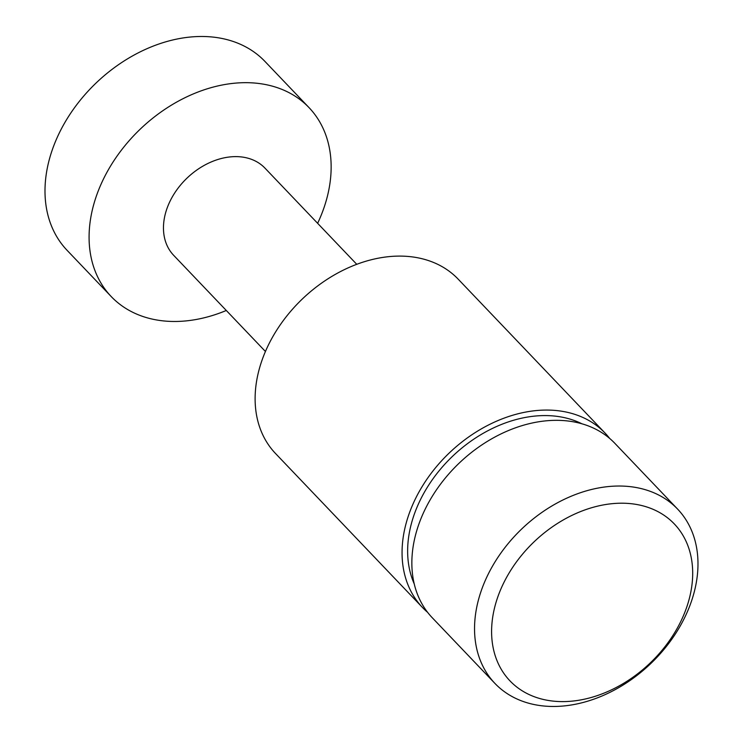 <?xml version="1.0" encoding="UTF-8"?>
<svg xmlns="http://www.w3.org/2000/svg" width="743" height="743" viewBox="0 0 743 743"><rect width="100%" height="100%" fill="white"/><g stroke="black" fill="none" stroke-linecap="round" stroke-linejoin="round"><path stroke-width="1.11" d="M356.77 264.322L264.982 168.141A63.127 46.614 136.3 0 0 247.698 158.129A63.127 46.614 136.3 0 0 178.246 187.933A63.127 46.614 136.3 0 0 173.648 255.304L265.427 351.485M226.299 310.481A136.777 101.002 -43.7 0 1 148.619 318.208A136.777 101.002 -43.7 0 1 111.162 296.503A136.777 101.002 -43.7 0 1 121.118 150.523A136.777 101.002 -43.7 0 1 271.594 85.947A136.777 101.002 -43.7 0 1 309.06 107.651A136.777 101.002 -43.7 0 1 317.632 223.318M605.108 433.123L458.18 279.154A126.254 93.228 136.3 0 0 423.594 259.121A126.254 93.228 136.3 0 0 284.69 318.719A126.254 93.228 136.3 0 0 275.504 453.481L422.442 607.449A126.254 93.228 -43.7 0 1 431.627 472.697A126.254 93.228 -43.7 0 1 570.531 413.089A126.254 93.228 -43.7 0 1 605.108 433.123A126.254 93.228 -43.7 0 1 609.743 438.509M309.06 107.651L264.972 61.455A136.777 101.002 136.3 0 0 227.516 39.76A136.777 101.002 136.3 0 0 77.031 104.326A136.777 101.002 136.3 0 0 67.084 250.317L111.162 296.503M541.062 698.884A113.633 83.913 136.3 0 0 678.768 625.448A113.633 83.913 136.3 0 0 643.224 505.927A113.633 83.913 136.3 0 0 505.519 579.364A113.633 83.913 136.3 0 0 541.062 698.884M643.02 489.052A126.254 93.228 -43.7 0 1 677.597 509.085A126.254 93.228 -43.7 0 1 668.412 643.837A126.254 93.228 -43.7 0 1 529.508 703.445A126.254 93.228 -43.7 0 1 494.922 683.411A126.254 93.228 -43.7 0 1 504.116 548.659A126.254 93.228 -43.7 0 1 643.02 489.052M494.922 683.411L432.231 617.712A126.254 93.228 -43.7 0 1 441.426 482.959A126.254 93.228 -43.7 0 1 580.329 423.352A126.254 93.228 -43.7 0 1 614.907 443.385L677.597 509.085M581.908 423.789A119.939 88.575 136.3 0 0 567.698 418.448A119.939 88.575 136.3 0 0 445.726 463.214A119.939 88.575 136.3 0 0 414.204 583.84M427.596 612.334A126.254 93.228 -43.7 0 1 422.442 607.449"/></g></svg>
